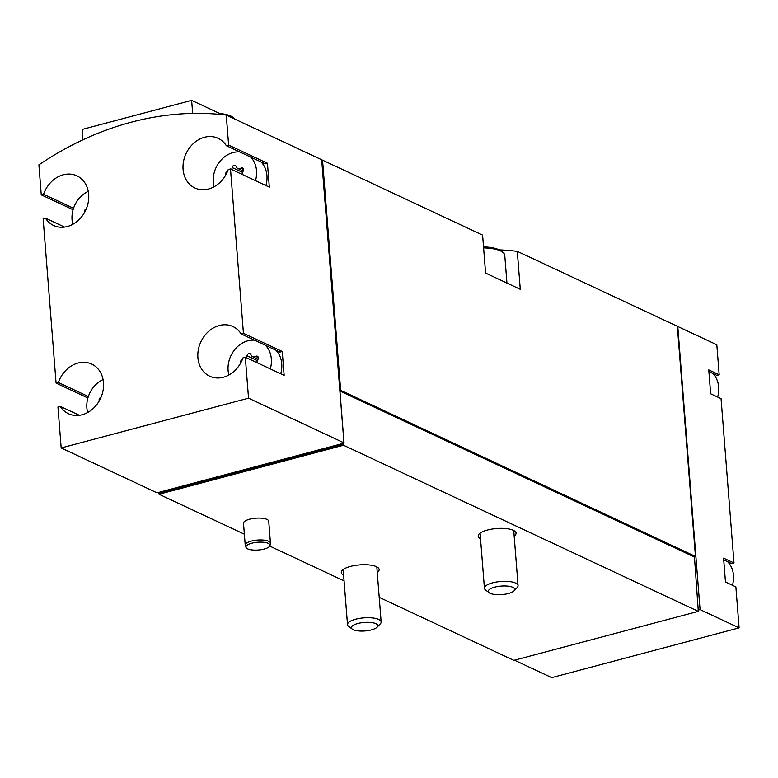 <?xml version="1.0" encoding="UTF-8"?>
<svg xmlns="http://www.w3.org/2000/svg" width="778" height="778" viewBox="0 0 778 778"><rect width="100%" height="100%" fill="white"/><g stroke="black" fill="none" stroke-linecap="round" stroke-linejoin="round"><path stroke-width="1.17" d="M226.262 115.076L321.684 159.762L343.964 442.857L248.542 398.18L245.313 357.19L284.135 375.366L282.258 351.491L243.436 333.315L230.502 168.962L269.324 187.138L267.447 163.254L228.625 145.078L226.262 115.076A328.929 270.754 -64.9 0 0 38.9 164.848L41.263 194.85L73.083 209.749M732.458 585.28A25.304 20.831 -64.9 0 0 733.489 575.321A25.304 20.831 -64.9 0 0 727.595 561.687M717.647 397.052A25.304 20.831 -64.9 0 0 718.678 387.094A25.304 20.831 -64.9 0 0 712.784 373.45M270.316 368.898A25.304 20.831 -64.9 0 0 271.347 358.94A25.304 20.831 -64.9 0 0 265.454 345.296M254.542 340.19A25.304 20.831 -64.9 0 0 228.897 375.006M242.24 359.844A2.363 1.945 -64.9 0 0 240.528 363.297M246.354 357.676A4.133 3.404 -64.9 0 0 247.025 355.77A2.363 1.945 -64.9 0 1 250.944 354.729A4.133 3.404 -64.9 0 0 252.558 356.664A4.133 3.404 -64.9 0 0 255.622 356.382A2.363 1.945 -64.9 0 1 257.878 359.621A4.133 3.404 -64.9 0 0 256.983 362.655M103.075 379.586A25.304 20.831 -64.9 0 0 87.661 412.525M101.004 397.364A2.363 1.945 -64.9 0 0 99.292 400.816M255.495 180.661A25.304 20.831 -64.9 0 0 256.536 170.703A25.304 20.831 -64.9 0 0 250.633 157.068M239.731 151.963A25.304 20.831 -64.9 0 0 214.086 186.769M227.429 171.607A2.363 1.945 -64.9 0 0 225.717 175.069M231.543 169.448A4.133 3.404 -64.9 0 0 232.204 167.542A2.363 1.945 -64.9 0 1 236.133 166.502A4.133 3.404 -64.9 0 0 237.747 168.427A4.133 3.404 -64.9 0 0 240.801 168.155A2.363 1.945 -64.9 0 1 243.067 171.384A4.133 3.404 -64.9 0 0 242.172 174.428M88.264 191.359A25.304 20.831 -64.9 0 0 72.84 224.288M86.183 209.126A2.363 1.945 -64.9 0 0 84.471 212.589M514.482 660.191L551.738 677.638L739.1 627.865L700.064 609.592L677.784 326.488A328.929 270.754 -64.9 0 0 677.366 326.439M677.784 326.488L716.82 344.771L719.183 374.772L708.768 369.9L710.654 393.775L721.06 398.647L733.994 563L723.589 558.127L725.466 582.002L735.871 586.875L739.1 627.865M322.549 160.161L482.603 235.102L485.589 273.068L520.288 289.309L517.302 251.352L677.346 326.283L695.464 556.455L340.667 390.332L322.549 160.161A328.929 270.754 -64.9 0 0 321.713 160.064M517.302 251.352A328.929 270.754 -64.9 0 0 499.262 249.864M245.226 545.125L243.504 523.234A12.652 4.075 -4.5 0 1 249.612 519.198A12.652 4.075 -4.5 0 1 268.731 521.25L270.452 543.141A12.652 4.075 175.5 0 0 257.518 540.068A12.652 4.075 175.5 0 0 245.226 545.125A12.652 4.075 175.5 0 0 245.313 545.495L246.023 547.42A12.088 3.9 175.5 0 0 264.219 549.035A12.088 3.9 175.5 0 0 270.024 545.534A12.088 3.9 175.5 0 0 257.693 542.237A12.088 3.9 175.5 0 0 246.023 547.42M480.541 538.736A18.973 6.117 -4.5 0 1 478.217 536.11A18.973 6.117 -4.5 0 1 487.378 530.051A18.973 6.117 -4.5 0 1 516.057 533.125A18.973 6.117 -4.5 0 1 514.17 536.091M343.623 575.107A18.973 6.117 -4.5 0 1 341.299 572.472A18.973 6.117 -4.5 0 1 350.46 566.413A18.973 6.117 -4.5 0 1 379.139 569.496A18.973 6.117 -4.5 0 1 377.252 572.462M41.263 194.85L43.549 194.247A27.415 22.562 -64.9 0 1 76.886 175.838A27.415 22.562 -64.9 0 1 85.697 210.235A27.415 22.562 -64.9 0 1 53.633 225.484A27.415 22.562 -64.9 0 1 45.425 218.122L43.14 218.725L56.074 383.077L58.36 382.475A27.415 22.562 -64.9 0 1 91.697 364.075A27.415 22.562 -64.9 0 1 100.508 398.462A27.415 22.562 -64.9 0 1 68.454 413.721A27.415 22.562 -64.9 0 1 60.237 406.349L57.951 406.962L61.18 447.953L156.602 492.63L158.479 492.445L159.033 494.244L244.37 534.194M269.791 546.098L344.071 580.884M379.207 597.329L513.83 660.366L698.313 611.362L694.453 557.048L695.464 556.455M159.033 494.244L343.516 445.24L698.313 611.362M56.074 383.077L87.895 397.986M339.937 391.052L694.453 557.048M343.516 445.24L342.962 443.441L343.964 442.857M344.041 443.159L339.869 390.225L340.667 390.332M343.02 444.238L158.537 493.242M158.479 492.445L342.962 443.441M61.18 447.953L248.542 398.18M243.436 333.315L241.151 333.918A27.415 22.562 -64.9 0 0 232.943 326.556A27.415 22.562 -64.9 0 0 200.88 341.814A27.415 22.562 -64.9 0 0 209.69 376.202A27.415 22.562 -64.9 0 0 243.037 357.792L245.313 357.19M228.625 145.078L226.34 145.69A27.415 22.562 -64.9 0 0 218.122 138.319A27.415 22.562 -64.9 0 0 186.068 153.577A27.415 22.562 -64.9 0 0 194.879 187.975A27.415 22.562 -64.9 0 0 228.217 169.565L230.502 168.962M321.829 161.561L340.307 390.43M158.975 493.447L343.458 444.442M698.625 609.971L700.064 609.592M695.542 556.756L677.492 328.092M708.904 371.631L716.898 375.375L719.183 374.772M723.725 559.868L731.709 563.612L733.994 563M58.36 382.475L88.352 396.517M60.237 406.349L79.366 415.306M241.151 333.918L279.973 352.094L282.258 351.491M280.722 373.771A25.304 20.831 -64.9 0 0 281.753 363.812A25.304 20.831 -64.9 0 0 275.859 350.168M226.34 145.69L265.162 163.866L267.447 163.254M265.911 185.534A25.304 20.831 -64.9 0 0 266.942 175.575A25.304 20.831 -64.9 0 0 261.048 161.941M45.425 218.122L64.555 227.079M43.549 194.247L73.54 208.29M192.672 113.413L191.641 100.362L82.108 129.459L82.925 139.816M191.641 100.362L219.697 113.5L219.766 114.385M219.697 113.5A27.415 8.84 -4.5 0 1 234.314 118.849M270.024 545.534L270.433 543.521A12.652 4.075 175.5 0 0 270.452 543.141M508.335 593.517A13.245 4.269 175.5 0 0 514.044 590.803A13.245 4.269 175.5 0 0 501.188 586.077A13.245 4.269 175.5 0 0 489.216 592.758A13.245 4.269 175.5 0 0 508.335 593.517M514.044 590.803L517.205 587.516A16.873 5.436 175.5 0 0 518.07 585.591A16.873 5.436 175.5 0 0 500.828 581.487A16.873 5.436 175.5 0 0 484.431 588.236A16.873 5.436 175.5 0 0 485.589 590.006L489.216 592.758M506.945 283.066L504.766 255.33A29.515 9.521 175.5 0 0 502.753 252.228L501.061 250.954A27.833 8.976 175.5 0 0 483.527 246.879M502.753 252.228A29.515 9.521 175.5 0 0 483.605 247.9M371.417 629.888A13.245 4.269 175.5 0 0 377.126 627.175A13.245 4.269 175.5 0 0 364.269 622.439A13.245 4.269 175.5 0 0 352.298 629.13A13.245 4.269 175.5 0 0 371.417 629.888M377.126 627.175L380.286 623.888A16.873 5.436 175.5 0 0 381.152 621.962A16.873 5.436 175.5 0 0 363.909 617.858A16.873 5.436 175.5 0 0 347.513 624.608A16.873 5.436 175.5 0 0 348.67 626.378L352.298 629.13M242.522 172.376L232.204 167.542M243.553 169.439L240.801 168.155M257.343 360.603L247.025 355.77M258.364 357.666L255.622 356.382M243.281 171.024L237.747 168.427M258.092 359.251L252.558 356.664M480.094 533.144L484.431 588.236M513.733 530.499L518.07 585.591M343.176 569.515L347.513 624.608M376.815 566.87L381.152 621.962"/></g></svg>
